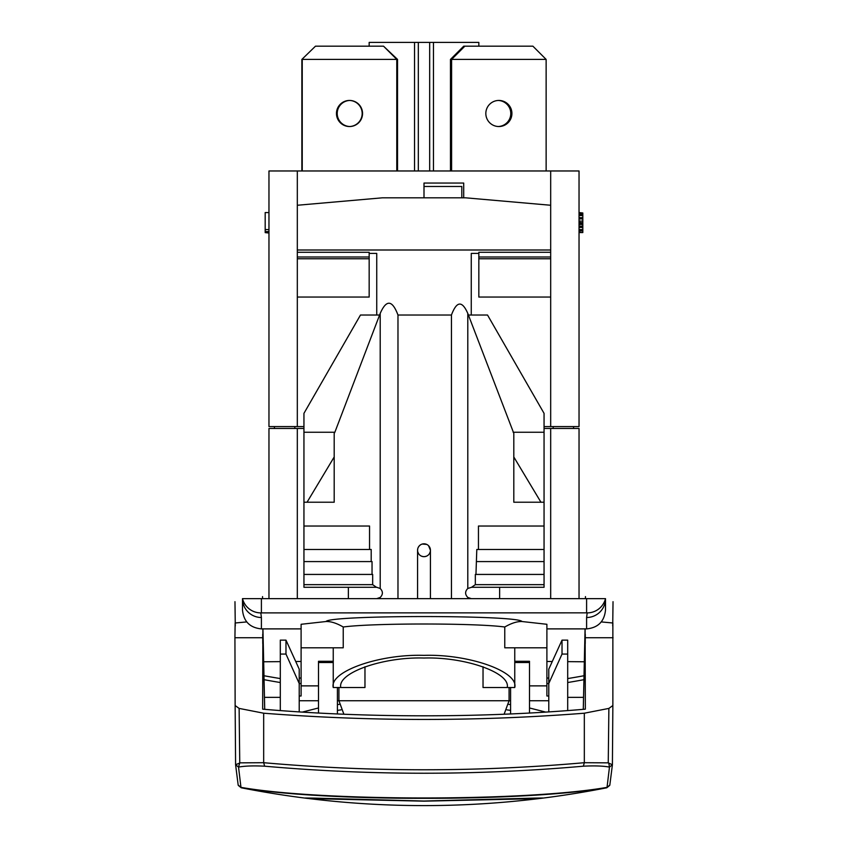 <?xml version="1.0" encoding="UTF-8"?>
<svg xmlns="http://www.w3.org/2000/svg" width="848" height="848" viewBox="0 0 848 848"><rect width="100%" height="100%" fill="white"/><g stroke="black" fill="none" stroke-linecap="round" stroke-linejoin="round"><path stroke-width="1.27" d="M303.944 426.586L268.964 426.586L268.964 170.967L579.036 170.967L579.036 426.586L544.056 426.586M550.681 170.967L550.681 205.258L465.594 197.817L382.406 197.817L297.319 205.258L297.319 250.001L550.681 250.001L550.681 252.269L478.834 252.269L478.834 256.997L550.681 256.997L550.681 297.054L478.834 297.054L478.834 256.997M297.319 426.586L297.319 250.001M348.369 587.293L348.369 598.635L380.201 598.635L376.735 598.635L380.201 597.448C383.105 594.459 383.105 591.469 380.201 588.48L376.735 587.293L303.944 587.293L303.944 413.358L360.474 315.032L376.735 315.032L376.735 253.404L369.166 253.404M297.319 297.054L369.166 297.054L369.166 252.269L297.319 252.269M478.834 253.404L471.265 253.404L471.265 315.032L487.526 315.032L544.056 413.358L544.056 502.217L540.95 502.217L513.803 456.977L513.803 433.349L467.799 313.442C462.128 300.446 456.68 300.976 451.443 315.032L397.977 315.032C392.274 299.853 386.349 299.312 380.201 313.442L334.854 432.257L303.944 432.257M550.681 205.258L550.681 250.001M463.708 197.817L463.708 183.062L424 183.062L424 197.817M424 186.475L461.81 186.475L461.81 197.817M544.056 428.473L579.036 428.473L579.036 598.635L380.201 598.635L380.201 597.448M303.944 428.473L268.964 428.473L268.964 598.635L297.319 598.635L297.319 428.473M274.582 428.473L274.254 426.586M301.104 628.887L261.396 628.887C249.906 627.764 243.609 621.457 242.496 609.988L242.496 598.635L605.504 598.635A18.91 18.879 -165.8 0 1 587.176 612.892L586.604 612.85L587.176 612.892L586.604 617.514L587.176 612.892M471.265 598.635L467.799 598.635L467.799 597.448L471.265 598.635M348.369 598.635L297.319 598.635M242.507 598.677L242.496 598.635A18.91 18.879 180 0 0 261.396 617.514L260.824 612.892L261.396 617.514A18.91 18.879 -0 0 1 242.496 598.635A18.91 18.879 -14.2 0 0 260.824 612.892L586.604 612.85L586.604 598.635M299.217 695.985L301.104 695.985L301.104 624.287L326.035 621.52C329.501 614.895 518.499 614.895 521.965 621.52L546.896 624.287L546.896 685.873L529.502 685.873M301.104 683.583L299.217 683.583M280.306 710.582L280.306 640.134L285.977 640.134L299.217 669.157L299.217 711.896M510.591 700.734L338.924 700.734L338.924 687.505M504.115 714.228L509.076 700.734L509.076 687.505M354.708 687.505L340.811 687.505L364.969 687.505L364.969 666.74M493.292 687.505L507.189 687.505C510.878 672.92 465.17 656.723 424 658.037C382.83 656.723 337.122 672.92 340.811 687.505L333.243 687.505C329.225 671.595 379.088 653.925 424 655.356C468.912 653.925 518.775 671.595 514.757 687.505L483.031 687.505L483.031 666.74M546.896 685.873L546.896 695.985L548.783 695.985M546.896 683.583L548.783 683.583M548.783 683.499L548.783 669.157L562.023 640.134L562.023 654.073L548.783 683.499L548.783 711.896M239.2 763.253L235.596 764.726L238.532 767.08L239.751 762.85L263.675 762.702L264.64 766.189C253.531 765.627 244.828 765.924 238.532 767.08L240.959 787.357L238.171 785.036L235.596 764.79L235.14 705.536L239.125 708.409L263.675 713.21C370.555 721.521 477.445 721.521 584.325 713.21L608.875 708.409L612.86 705.536L612.86 622.994L601.253 621.923M240.959 787.357C321.562 801.498 526.438 801.498 607.041 787.357L609.468 767.08C603.172 765.924 594.469 765.627 583.36 766.189L584.325 762.702L584.325 713.21M608.875 708.409L608.249 762.85L612.404 764.79L609.829 785.036L607.041 787.357M583.996 678.983L583.297 709.341M585.29 634.262L585.247 643.653M585.109 628.887L585.343 709.161C482.766 718.033 365.234 718.033 262.657 709.161L262.891 628.887M264.014 679.672A870.822 864.78 180 0 0 280.306 682.534M567.694 682.534A870.822 864.78 180 0 0 583.986 679.672M263.919 675.729A876.758 866.55 180 0 0 280.306 678.57M567.694 678.57A876.758 866.55 180 0 0 584.081 675.729M583.562 697.353L567.694 697.353M280.306 697.353L264.438 697.353M510.591 687.505L510.591 713.952M514.757 662.532L529.502 662.532L529.502 713.03M318.498 713.03L318.498 662.532L333.243 662.532M337.409 713.952L337.409 687.505M510.591 710.391L506.966 709.871M341.034 709.871L337.409 710.391M545.72 712.097L529.502 707.974M510.591 704.635L508.758 704.37M339.242 704.37L337.409 704.635M318.498 707.974L302.28 712.097M318.498 662.532L318.498 661.292L333.243 661.292M285.977 640.134L285.977 654.073L299.217 683.499M280.306 654.073L285.977 654.073M264.703 709.341L264.004 679.11M262.753 643.653L262.71 634.262M246.747 621.923L235.14 622.994L234.928 637.738L262.541 637.738M585.459 637.738L613.072 637.738M263.611 661.779L280.306 661.631M295.729 661.514L301.104 661.472M546.896 661.472L552.271 661.514M567.694 661.631L584.389 661.779M234.928 637.738L235.14 705.536M612.86 705.536L612.404 764.726L609.468 767.08L608.8 763.253M239.751 762.85L239.125 708.409M608.249 762.85L584.325 762.702C477.445 772.136 370.555 772.136 263.675 762.702L263.675 713.21M567.694 710.582L567.694 654.073L562.023 654.073M567.694 654.073L567.694 640.134L562.023 640.134M514.757 661.292L529.502 661.292L529.502 662.532M309.223 798.604L424 801.159L538.777 798.604A945.34 945.34 0 0 1 309.223 798.604M546.896 628.887L586.604 628.887C598.094 627.764 604.391 621.457 605.504 609.988L605.504 598.635A18.91 18.879 180 0 1 586.604 617.514L586.604 628.887M301.104 647.798L343.228 647.798L343.228 627.001C336.603 623.163 330.868 621.34 326.035 621.52M521.965 621.52C517.132 621.351 511.397 623.174 504.772 627.001C475.495 623.004 372.505 623.004 343.228 627.001M504.772 627.001L504.772 647.798L546.896 647.798M261.396 598.635L261.396 612.85M417.576 598.635L417.576 550.331M397.977 598.635L397.977 315.032M451.443 598.635L451.443 315.032M430.424 598.635L430.424 550.235A6.424 6.424 0 0 1 424 556.67A6.424 6.424 0 0 1 417.576 550.235A6.424 6.424 0 0 1 424 543.812A6.424 6.424 0 0 1 430.424 550.235L428.569 545.72M426.671 544.395L422.272 544.045M420.661 544.745L419.431 545.72M419.283 545.868L418.265 547.342M417.682 549.048L417.598 550.861M430.19 551.953L429.459 553.638M426.608 556.108L424.88 556.606M424.848 556.606L423.12 556.606M423.057 556.595L421.382 556.108M420.417 555.578L419.792 555.101M418.541 553.638L417.81 551.953M303.944 584.654L372.664 584.654L372.664 574.435L303.944 574.435M376.459 587.293L372.664 584.654M372.039 574.435L372.039 561.577L303.944 561.577M371.201 561.577L371.201 549.483L303.944 549.483M369.548 549.483L369.548 526.036L303.944 526.036M334.197 456.977L334.197 502.217L307.05 502.217L334.197 456.977L334.197 433.349L334.854 432.257M307.05 502.217L303.944 502.217M471.541 587.293L544.056 587.293L544.056 574.435L475.336 574.435L475.336 584.654L471.541 587.293L467.799 588.48C464.895 591.469 464.895 594.459 467.799 597.448M544.056 574.435L544.056 502.217M544.056 526.036L478.452 526.036L478.452 549.483L476.799 549.483L475.961 574.435M513.146 432.257L544.056 432.257M550.681 256.997L550.681 252.269M499.631 587.293L499.631 598.635M573.418 428.473L573.746 426.586M369.166 46.184L369.166 42.4L418.329 42.4L418.329 170.967M418.329 42.4L429.671 42.4L429.671 170.967M429.671 42.4L478.834 42.4L478.834 46.184M450.468 170.967L450.468 59.413L463.708 46.184L464.842 46.184L451.602 59.413L450.468 59.413M498.306 100.456A13.049 13.049 0 0 1 510.782 113.494A13.049 13.049 0 0 1 498.306 126.522M546.133 170.967L546.133 59.413L451.602 59.413L451.602 170.967M511.916 113.494A13.049 13.049 0 0 0 498.868 100.446A13.049 13.049 0 0 0 485.83 113.494A13.049 13.049 0 0 0 498.868 126.532A13.049 13.049 0 0 0 511.916 113.494M464.842 46.184L532.904 46.184L546.133 59.413M396.779 170.967L396.779 59.413L383.54 46.184L397.532 59.413L302.238 59.413L302.238 170.967M397.532 59.413L397.532 170.967M349.885 126.532A13.049 13.049 0 0 1 337.218 113.494A13.049 13.049 0 0 1 349.885 100.446M362.552 113.494A13.049 13.049 0 0 0 349.503 100.446A13.049 13.049 0 0 0 336.465 113.494A13.049 13.049 0 0 0 349.503 126.532A13.049 13.049 0 0 0 362.552 113.494M301.867 59.413L315.477 46.184L301.867 59.413L301.867 170.967M383.54 46.184L315.477 46.184M349.694 126.522A13.049 13.049 0 0 0 362.17 113.494A13.049 13.049 0 0 0 349.694 100.456M579.036 232.553L582.82 232.553L579.036 232.129M579.036 230.857L582.82 230.857L582.82 232.129M579.036 229.575L582.82 229.575L582.82 230.857M579.036 227.455L582.82 227.455L582.82 229.575M579.036 226.172L582.82 226.172L582.82 227.455M579.036 224.476L582.82 224.476L582.82 226.172M579.036 223.194L582.82 223.194L582.82 224.476M579.036 222.77L582.82 223.194M579.036 222.346L582.82 222.77M579.036 221.074L582.82 221.074L582.82 222.346M579.036 218.943L582.82 218.943L582.82 221.074M579.036 217.671L582.82 217.671L582.82 218.943M579.036 215.54L582.82 215.54L582.82 217.671M579.036 214.268L582.82 214.268L582.82 215.54M579.036 212.986L582.82 212.986L582.82 214.268M579.036 212.562L582.82 212.986M540.95 502.217L513.803 502.217L513.803 456.977M475.336 584.654L544.056 584.654M544.056 561.577L476.799 561.577M544.056 549.483L478.452 549.483M268.964 212.562L265.18 212.562L265.18 229.575L268.964 229.575M268.964 231.599L265.18 231.599L265.18 229.575M268.964 232.119L265.18 231.599M268.964 232.628L265.18 232.119M268.964 233.009L265.18 232.628M606.818 787.76L606.998 787.506C528.124 801.964 319.876 801.964 241.002 787.506L241.182 787.76M309.234 798.604L305.259 798L313.961 798.116L424 801.031L534.092 798.116L542.741 798L538.766 798.604M238.235 785.216L241.002 787.506M606.998 787.506L609.765 785.227M297.319 205.258L297.319 170.967M468.435 315.032L471.265 315.032M376.735 315.032L379.565 315.032M297.319 258.767L369.166 258.767M297.319 256.997L369.166 256.997M294.892 428.473L294.765 426.586M318.498 685.873L301.104 685.873M264.64 766.189C370.883 775.581 477.117 775.581 583.36 766.189M261.396 628.887L261.396 617.514M380.201 588.48L380.201 313.442M467.799 588.48L467.799 313.442M550.681 297.054L550.681 426.586M550.681 428.473L550.681 598.635M553.108 428.473L553.235 426.586M414.545 42.4L414.545 170.967M433.455 170.967L433.455 42.4M478.834 258.767L550.681 258.767M343.885 714.228L338.924 700.734L337.409 700.734M318.498 700.734L299.217 700.734M548.783 700.734L529.502 700.734M546.896 678.05L548.783 678.05M585.459 596.589L585.449 598.635M585.056 628.887L583.276 709.341M264.724 709.341L262.944 628.887M262.551 598.635L262.541 596.589M613.03 601.688L612.712 626.004M235.288 626.004L234.97 601.688M235.596 764.684L235.14 705.568M612.404 764.684L612.86 705.568M514.757 687.505L514.757 647.798M333.243 687.505L333.243 647.798M301.104 678.05L299.217 678.05M238.32 785.428L241.182 787.771A945.34 945.34 0 0 0 307.623 798.424M540.377 798.424A945.34 945.34 0 0 0 606.818 787.771L609.68 785.428"/></g></svg>
